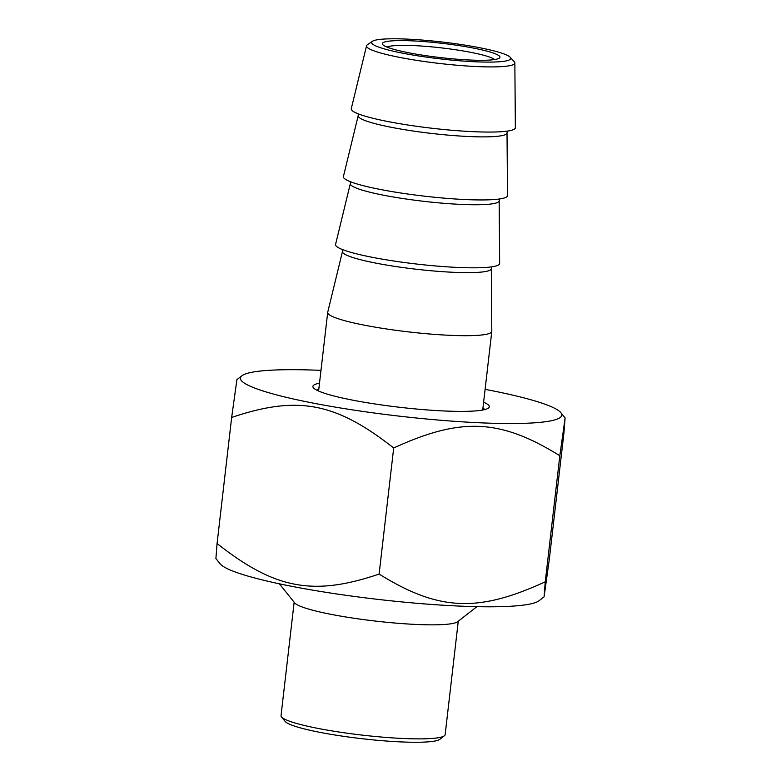 <?xml version="1.0" encoding="UTF-8"?>
<svg xmlns="http://www.w3.org/2000/svg" width="781" height="781" viewBox="0 0 781 781"><rect width="100%" height="100%" fill="white"/><g stroke="black" fill="none" stroke-linecap="round" stroke-linejoin="round"><path stroke-width="1.17" d="M544.093 596.821L539.115 600.706A161.765 19.603 -173.4 0 1 377.643 599.349A161.765 19.603 -173.4 0 1 220.135 563.804L215.898 558.542L217.069 543.537C275.097 589.177 313.22 596.362 379.107 574.084C438.707 610.996 477.787 612.812 545.245 581.816L544.093 596.821L549.346 559.02L563.931 432.947L565.102 417.952L559.831 455.743C500.23 418.831 461.151 417.015 393.692 448.011C335.664 402.371 297.541 395.186 231.654 417.464L236.907 379.664L241.885 375.778A161.765 19.603 6.6 0 0 398.847 416.088A161.765 19.603 6.6 0 0 560.865 412.69A161.765 19.603 6.6 0 0 541.985 403.172A161.765 19.603 6.6 0 0 485.099 389.358M320.981 370.37A161.765 19.603 6.6 0 0 241.885 375.778M559.831 455.743L545.245 581.816M316.842 390.217A84.67 10.26 -173.4 0 1 318.833 388.948M482.941 407.936A84.67 10.26 -173.4 0 1 484.591 409.625M319.497 383.198A88.8 10.758 6.6 0 0 313.406 387.786A88.8 10.758 6.6 0 0 399.862 407.301A88.8 10.758 6.6 0 0 488.506 408.043A88.8 10.758 6.6 0 0 483.615 402.186M231.654 417.464L217.069 543.537M393.692 448.011L379.107 574.084M458.271 621.198L445.15 734.628A82.601 10.016 -173.4 0 1 444.389 735.77A82.601 10.016 -173.4 0 1 402.576 738.465A82.601 10.016 -173.4 0 1 281.511 716.919A82.601 10.016 -173.4 0 1 281.033 715.64L294.154 602.21M281.511 716.919L285.114 721.4A78.471 9.509 6.6 0 0 400.126 741.872A78.471 9.509 6.6 0 0 439.859 739.304L444.389 735.77M279.344 583.807L294.701 602.893A82.601 10.016 6.6 0 0 375.134 621.041A82.601 10.016 6.6 0 0 457.588 621.735L476.898 606.671M387.015 47.094A55.07 6.678 -173.4 0 1 414.36 45.63A55.07 6.678 -173.4 0 1 494.627 59.541M412.856 40.885A59.2 7.175 6.6 0 0 382.69 44.566A59.2 7.175 6.6 0 0 440.328 57.569A59.2 7.175 6.6 0 0 499.42 58.067A59.2 7.175 6.6 0 0 474.487 48.295A59.2 7.175 6.6 0 0 412.856 40.885M407.682 39.138A70.017 8.484 -173.4 0 1 510.178 57.247A70.017 8.484 -173.4 0 1 440.181 58.878A70.017 8.484 -173.4 0 1 372.4 41.305A70.017 8.484 -173.4 0 1 407.682 39.138M372.4 41.305L367.382 44.751A74.654 9.05 6.6 0 0 366.553 45.776A74.654 9.05 6.6 0 0 401.99 57.843A74.654 9.05 6.6 0 0 476.371 66.541A74.654 9.05 6.6 0 0 514.855 62.929A74.654 9.05 6.6 0 0 514.279 61.748L510.178 57.247M514.855 62.929L515.362 127.664A82.601 10.016 -173.4 0 1 472.788 131.657A82.601 10.016 -173.4 0 1 390.48 122.041A82.601 10.016 -173.4 0 1 351.274 108.676L366.553 45.776M491.308 268.635L491.805 331.29A82.601 10.016 -173.4 0 1 491.796 331.447A82.601 10.016 -173.4 0 1 449.221 335.283A82.601 10.016 -173.4 0 1 327.688 312.449A82.601 10.016 -173.4 0 1 327.708 312.302L342.498 251.423A74.908 9.079 6.6 0 0 378.063 263.539A74.908 9.079 6.6 0 0 452.697 272.257A74.908 9.079 6.6 0 0 491.308 268.635L491.679 266.848M507.015 132.887L507.513 195.543A82.601 10.016 -173.4 0 1 464.929 199.536A82.601 10.016 -173.4 0 1 382.631 189.91A82.601 10.016 -173.4 0 1 343.415 176.555L358.206 115.666A74.908 9.079 6.6 0 0 393.77 127.781A74.908 9.079 6.6 0 0 468.405 136.509A74.908 9.079 6.6 0 0 507.015 132.887L507.386 131.101M499.166 200.766L499.655 263.412A82.601 10.016 -173.4 0 1 457.08 267.405A82.601 10.016 -173.4 0 1 374.773 257.789A82.601 10.016 -173.4 0 1 335.566 244.433L350.357 183.545A74.908 9.079 6.6 0 0 385.912 195.66A74.908 9.079 6.6 0 0 460.546 204.378A74.908 9.079 6.6 0 0 499.166 200.766L499.537 198.97M560.865 412.69L565.102 417.952M327.688 312.449L318.589 391.037M491.796 331.447L482.707 410.025M358.254 113.841L358.206 115.666M350.396 181.719L350.357 183.545M342.547 249.598L342.498 251.423"/></g></svg>
